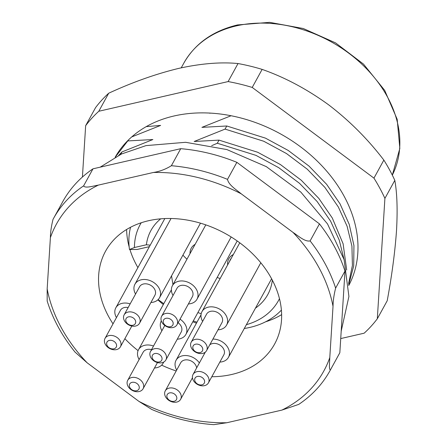 <?xml version="1.0" encoding="UTF-8"?>
<svg xmlns="http://www.w3.org/2000/svg" width="447" height="447" viewBox="0 0 447 447"><rect width="100%" height="100%" fill="white"/><g stroke="black" fill="none" stroke-linecap="round" stroke-linejoin="round"><path stroke-width="0.67" d="M255.472 308.128A66.625 50.511 -151.2 0 0 267.759 294.601A66.625 50.511 -151.2 0 0 272.307 280.297L272.352 280.163M246.392 324.667A78.901 59.82 -151.2 0 0 279.47 298.669M281.403 310.089A87.668 66.463 28.8 0 1 249.895 327.411A87.668 66.463 28.8 0 1 244.297 328.484M149.404 246.655L137.156 249.465L129.474 249.51A87.668 66.463 28.8 0 1 130.552 227.266M141.224 222.768A78.901 59.82 -151.2 0 0 134.435 247.515L146.398 244.772L150.226 245.157M160.713 218.834A66.625 50.511 -151.2 0 0 150.946 230.468A66.625 50.511 -151.2 0 0 146.398 244.772M129.474 249.51L134.435 247.515M193.316 320.885A78.901 59.82 -151.2 0 0 196.965 322.203M197.881 312.57A66.625 50.511 -151.2 0 0 201.211 313.671M196.44 323.159A87.668 66.463 28.8 0 1 192.825 321.784M163.323 304.536A87.668 66.463 28.8 0 1 157.88 299.842M163.781 303.697L158.132 299.596M171.536 275.877L172.961 284.7M182.918 255.153A66.625 50.511 -151.2 0 0 186.958 259.204M217.141 277.492A66.625 50.511 -151.2 0 0 220.17 278.498M231.334 258.17A14.902 11.298 -151.2 0 0 230.322 259.629A14.902 11.298 -151.2 0 0 229.629 261.266M281.644 314.615A96.435 73.112 28.8 0 1 265.602 321.795M113.018 323.846A96.435 73.112 28.8 0 1 105.559 251.197A96.435 73.112 28.8 0 1 148.521 220.729A96.435 73.112 28.8 0 1 252.304 253.494A96.435 73.112 28.8 0 1 274.626 344.022A96.435 73.112 28.8 0 1 231.663 374.491A96.435 73.112 28.8 0 1 211.8 376.737M349.738 283.594L348.749 285.18M348.71 284.65L353.711 265.987L353.94 245.537L349.258 224.439L340.066 203.91L326.612 184.298L309.022 166.105L288.209 150.443L265.462 138.134L226.774 125.993L225.064 129.105L263.752 141.246L286.499 153.561L307.307 169.223L324.896 187.41L338.357 207.022L347.112 226.283L351.923 246.107L352.409 265.49L348.621 283.465M346.682 269.988L343.112 243.805L332.311 218.041L318.851 198.429L301.261 180.236L280.453 164.574L257.701 152.265L219.019 140.123L217.309 143.241L255.991 155.377L278.744 167.692L299.551 183.354L317.141 201.547L330.596 221.153L339.239 240.078L344.073 259.567M120.617 154.411L121.981 151.93L118.706 155.349M115.242 157.171L128.663 139.76M231.082 115.739L201.932 127.361L226.774 125.993M225.064 129.105L194.171 141.492L219.019 140.123M217.309 143.241L211.677 145.683M131.725 136.927L160.635 125.411L146.247 126.63M121.981 151.93L152.874 139.542L128.032 140.911M209.693 113.231L210.571 113.125M176.196 370.954A96.435 73.112 28.8 0 1 161.646 365.143M138.084 350.632A96.435 73.112 28.8 0 1 124.875 338.681M333.021 306.351L329.791 357.566C329.651 362.254 328.763 370.194 330.478 369.798L339.832 352.756A157.802 119.634 28.8 0 1 339.424 353.516L330.07 370.552C322.583 384.102 312.14 395.383 298.741 404.395L281.845 410.111L226.825 422.739L213.828 424.65C192.864 423.197 172.173 418.129 151.745 409.446L138.916 401.372L87.126 362.785L75.035 352.091C62.077 335.988 52.791 318.962 47.175 301.015L47.164 288.874L50.394 237.653C50.461 232.189 51.332 226.104 53.009 219.416L52.997 219.432A157.802 119.634 28.8 0 1 53.416 218.656A157.802 119.634 28.8 0 1 83.623 185.857C84.975 188.578 93.127 186.025 98.34 185.108L153.36 172.481C159.534 171.564 165.541 169.312 171.38 165.72L180.733 148.683A157.802 119.634 28.8 0 1 236.865 162.328L227.512 179.364C228.657 185.086 236.362 189.746 241.268 193.847L293.059 232.44C298.305 235.887 305.083 242.067 310.112 240.911L319.465 223.874A157.802 119.634 28.8 0 1 344.989 271.072L335.63 288.108C333.965 294.752 333.093 300.831 333.021 306.351A152.544 115.65 -151.2 0 0 293.059 232.44M52.997 219.432L62.776 201.619A157.802 119.634 28.8 0 1 92.976 168.821L83.623 185.857M92.976 168.821L180.733 148.683M236.865 162.328L319.465 223.874M344.989 271.072L339.832 352.756M137.905 267.597A96.435 73.112 28.8 0 1 129.926 249.521M129.155 246.878A96.435 73.112 28.8 0 1 126.607 229.49M348.772 285.477A133.256 101.028 -151.2 0 0 238.106 117.287A133.256 101.028 -151.2 0 0 115.164 157.215M383.85 160.093A175.336 132.927 -151.2 0 1 394.813 180.364L384.906 198.407A175.336 132.927 -151.2 0 0 373.949 178.135L383.85 160.093C367.859 139.151 349.409 120.696 328.495 104.727C307.022 89.165 284.907 77.387 262.132 69.397A175.336 132.927 -151.2 0 0 250.102 66.106A175.336 132.927 -151.2 0 0 238.022 63.541L228.121 81.578L98.804 111.258A175.336 132.927 -151.2 0 0 85.656 125.668L95.563 107.626A175.336 132.927 -151.2 0 1 108.71 93.216L98.804 111.258M340.731 338.569L364.165 333.188A175.336 132.927 -151.2 0 0 377.313 318.778L387.219 300.736C391.918 275.268 395.019 251.868 396.517 230.529C397.674 209.827 397.109 193.104 394.813 180.364M262.132 69.397L252.225 87.439A175.336 132.927 -151.2 0 0 228.121 81.578M377.313 318.778L384.906 198.407M373.949 178.135L252.225 87.439M85.656 125.668L82.416 177.04M108.71 93.216C132.686 82.147 156.07 73.861 178.873 68.357C201.1 63.491 220.818 61.887 238.022 63.541M107.392 345.995A5.258 3.989 -151.2 0 0 114.276 348.694A5.258 3.989 -151.2 0 0 115.851 343.218A5.258 3.989 -151.2 0 0 108.967 340.519A5.258 3.989 -151.2 0 0 107.392 345.995M119.774 340.29A8.767 6.649 28.8 0 1 120.405 346.822A8.767 6.649 28.8 0 1 113.409 349.716A8.767 6.649 28.8 0 1 105.671 344.916A8.767 6.649 28.8 0 1 105.039 338.385A8.767 6.649 28.8 0 1 112.035 335.49A8.767 6.649 28.8 0 1 119.774 340.29M116.449 317.599A14.025 10.633 28.8 0 1 115.834 307.787A14.025 10.633 28.8 0 1 130.161 303.876M128.149 307.542A8.767 6.649 -151.2 0 0 120.444 310.324L105.039 338.385M130.066 387.929A5.258 3.989 -151.2 0 0 136.95 390.628A5.258 3.989 -151.2 0 0 138.525 385.152A5.258 3.989 -151.2 0 0 131.641 382.459A5.258 3.989 -151.2 0 0 130.066 387.929M142.448 382.224A8.767 6.649 28.8 0 1 143.079 388.756A8.767 6.649 28.8 0 1 136.084 391.65A8.767 6.649 28.8 0 1 128.345 386.851A8.767 6.649 28.8 0 1 127.713 380.319A8.767 6.649 28.8 0 1 134.709 377.424A8.767 6.649 28.8 0 1 142.448 382.224M163.602 362.131A14.025 10.633 28.8 0 1 163.099 363.227A14.025 10.633 28.8 0 1 154.494 367.97M139.123 359.533A14.025 10.633 28.8 0 1 138.509 349.727A14.025 10.633 28.8 0 1 153.5 346.045M190.031 253.611A16.656 12.628 28.8 0 1 191.232 248.236A16.656 12.628 28.8 0 1 195.121 244.336M151.522 349.643A8.767 6.649 -151.2 0 0 143.118 352.258L127.713 380.319M163.971 323.896A5.258 3.989 -151.2 0 0 170.855 326.595A5.258 3.989 -151.2 0 0 172.436 321.119A5.258 3.989 -151.2 0 0 165.552 318.42A5.258 3.989 -151.2 0 0 163.971 323.896M176.358 318.191A8.767 6.649 28.8 0 1 176.99 324.723A8.767 6.649 28.8 0 1 169.994 327.617A8.767 6.649 28.8 0 1 162.25 322.818A8.767 6.649 28.8 0 1 161.618 316.286A8.767 6.649 28.8 0 1 168.614 313.392A8.767 6.649 28.8 0 1 176.358 318.191M176.99 324.723L192.394 296.663A8.767 6.649 -151.2 0 0 191.763 290.125A8.767 6.649 -151.2 0 0 184.024 285.331A8.767 6.649 -151.2 0 0 177.029 288.22L161.618 316.286M173.034 295.501A14.025 10.633 28.8 0 1 172.413 285.689A14.025 10.633 28.8 0 1 183.611 281.062A14.025 10.633 28.8 0 1 195.998 288.74A14.025 10.633 28.8 0 1 197.01 299.194A14.025 10.633 28.8 0 1 188.399 303.938M152.846 359.137A5.258 3.989 -151.2 0 0 159.73 361.83A5.258 3.989 -151.2 0 0 161.306 356.36A5.258 3.989 -151.2 0 0 154.422 353.661A5.258 3.989 -151.2 0 0 152.846 359.137M165.228 353.426A8.767 6.649 28.8 0 1 165.859 359.958A8.767 6.649 28.8 0 1 158.864 362.852A8.767 6.649 28.8 0 1 151.125 358.058A8.767 6.649 28.8 0 1 150.494 351.521A8.767 6.649 28.8 0 1 157.489 348.626A8.767 6.649 28.8 0 1 165.228 353.426M165.859 359.958L181.27 331.897A8.767 6.649 -151.2 0 0 180.638 325.366A8.767 6.649 -151.2 0 0 178.102 322.695M180.04 319.169A14.025 10.633 28.8 0 1 184.868 323.974A14.025 10.633 28.8 0 1 185.879 334.429A14.025 10.633 28.8 0 1 177.275 339.172M161.903 330.735A14.025 10.633 28.8 0 1 161.289 320.929A14.025 10.633 28.8 0 1 161.317 320.879L161.289 320.929M193.562 349.789A5.258 3.989 -151.2 0 0 200.446 352.487A5.258 3.989 -151.2 0 0 202.027 347.012A5.258 3.989 -151.2 0 0 195.138 344.313A5.258 3.989 -151.2 0 0 193.562 349.789M205.944 344.084A8.767 6.649 28.8 0 1 206.581 350.616A8.767 6.649 28.8 0 1 199.58 353.51A8.767 6.649 28.8 0 1 191.841 348.71A8.767 6.649 28.8 0 1 191.21 342.178A8.767 6.649 28.8 0 1 198.205 339.284A8.767 6.649 28.8 0 1 205.944 344.084M206.581 350.616L221.986 322.555A8.767 6.649 -151.2 0 0 221.354 316.018A8.767 6.649 -151.2 0 0 213.616 311.218A8.767 6.649 -151.2 0 0 206.615 314.112L191.21 342.178M202.62 321.393A14.025 10.633 28.8 0 1 202.005 311.581A14.025 10.633 28.8 0 1 213.202 306.955A14.025 10.633 28.8 0 1 225.584 314.632A14.025 10.633 28.8 0 1 226.595 325.086A14.025 10.633 28.8 0 1 217.991 329.83M195.412 382.045A5.258 3.989 -151.2 0 0 202.295 384.744A5.258 3.989 -151.2 0 0 203.877 379.268A5.258 3.989 -151.2 0 0 196.993 376.57A5.258 3.989 -151.2 0 0 195.412 382.045M207.799 376.34A8.767 6.649 28.8 0 1 208.431 382.872A8.767 6.649 28.8 0 1 201.435 385.767A8.767 6.649 28.8 0 1 193.691 380.967A8.767 6.649 28.8 0 1 193.059 374.435A8.767 6.649 28.8 0 1 200.055 371.541A8.767 6.649 28.8 0 1 207.799 376.34M208.431 382.872L223.835 354.812A8.767 6.649 -151.2 0 0 223.204 348.274A8.767 6.649 -151.2 0 0 209.744 344.849M212.912 339.083A14.025 10.633 28.8 0 1 227.439 346.889A14.025 10.633 28.8 0 1 228.451 357.343A14.025 10.633 28.8 0 1 219.84 362.087M204.475 353.65A14.025 10.633 28.8 0 1 204.072 352.906M167.619 398.484A5.258 3.989 -151.2 0 0 174.503 401.183A5.258 3.989 -151.2 0 0 176.079 395.707A5.258 3.989 -151.2 0 0 169.195 393.008A5.258 3.989 -151.2 0 0 167.619 398.484M180.001 392.773A8.767 6.649 28.8 0 1 180.633 399.311A8.767 6.649 28.8 0 1 173.637 402.205A8.767 6.649 28.8 0 1 165.898 397.405A8.767 6.649 28.8 0 1 165.267 390.868A8.767 6.649 28.8 0 1 172.263 387.979A8.767 6.649 28.8 0 1 180.001 392.773M196.635 367.926A8.767 6.649 -151.2 0 0 195.412 364.713A8.767 6.649 -151.2 0 0 187.667 359.913A8.767 6.649 -151.2 0 0 180.672 362.808L165.267 390.868M192.601 378.486A14.025 10.633 28.8 0 1 192.048 378.525M176.677 370.082A14.025 10.633 28.8 0 1 176.062 360.276A14.025 10.633 28.8 0 1 187.014 355.616A14.025 10.633 28.8 0 1 199.379 362.93M227.635 264.898A16.656 12.628 28.8 0 1 228.786 258.785A16.656 12.628 28.8 0 1 233.328 254.539M126.501 322.443A5.258 3.989 -151.2 0 0 133.385 325.137A5.258 3.989 -151.2 0 0 134.966 319.666A5.258 3.989 -151.2 0 0 128.082 316.968A5.258 3.989 -151.2 0 0 126.501 322.443M138.888 316.733A8.767 6.649 28.8 0 1 139.52 323.265A8.767 6.649 28.8 0 1 132.519 326.159A8.767 6.649 28.8 0 1 124.78 321.365A8.767 6.649 28.8 0 1 124.149 314.828A8.767 6.649 28.8 0 1 131.144 311.933A8.767 6.649 28.8 0 1 138.888 316.733M139.52 323.265L154.925 295.204A8.767 6.649 -151.2 0 0 154.293 288.673A8.767 6.649 -151.2 0 0 146.555 283.873A8.767 6.649 -151.2 0 0 139.559 286.767L124.149 314.828M135.564 294.042A14.025 10.633 28.8 0 1 134.944 284.236A14.025 10.633 28.8 0 1 146.141 279.604A14.025 10.633 28.8 0 1 158.529 287.281A14.025 10.633 28.8 0 1 159.534 297.736A14.025 10.633 28.8 0 1 150.93 302.479M236.474 25.859A118.354 89.73 -151.2 0 0 183.751 63.256C194.92 43.638 212.861 30.865 237.564 24.926L269.647 22.35L303.301 28.524L335.535 42.867L363.495 64.1L384.683 90.344L397.182 119.304L399.836 148.443L392.315 175.129A118.354 89.73 -151.2 0 0 362.774 65.033A118.354 89.73 -151.2 0 0 236.474 25.859M241.268 193.847A152.544 115.65 -151.2 0 0 153.36 172.481M98.34 185.108A152.544 115.65 -151.2 0 0 50.394 237.653M47.164 288.874A152.544 115.65 -151.2 0 0 87.126 362.785M138.916 401.372A152.544 115.65 -151.2 0 0 226.825 422.739M281.845 410.111A152.544 115.65 -151.2 0 0 329.791 357.566M330.478 369.798A157.802 119.634 28.8 0 1 330.07 370.552M310.112 240.911A157.802 119.634 28.8 0 1 335.63 288.108M171.38 165.72A157.802 119.634 28.8 0 1 227.512 179.364M181.236 67.827L183.751 63.256M100.201 167.161L121.461 154.014L145.996 145.616L185.622 142.302L226.841 149.555L266.328 166.642L300.848 192.121L327.534 223.953L344.095 259.657L348.917 296.45L341.195 331.16M131.815 326.042L120.405 346.822M115.834 307.787L164.82 218.572M157.461 362.573L143.079 388.756M163.099 363.227L163.747 362.053M138.509 349.727L171.391 289.829M197.01 299.194L231.172 236.971M172.413 285.689L205.804 224.88M185.879 334.429L237.201 240.955M164.787 325.483L150.494 351.521M226.595 325.086L260.808 262.769M202.005 311.581L239.765 242.81M228.451 357.343L271.603 278.749M205.302 352.141L193.059 374.435M192.467 377.754L180.633 399.311M176.062 360.276L201.027 314.811M159.534 297.736L200.474 223.17M134.944 284.236L171.033 218.505"/></g></svg>
